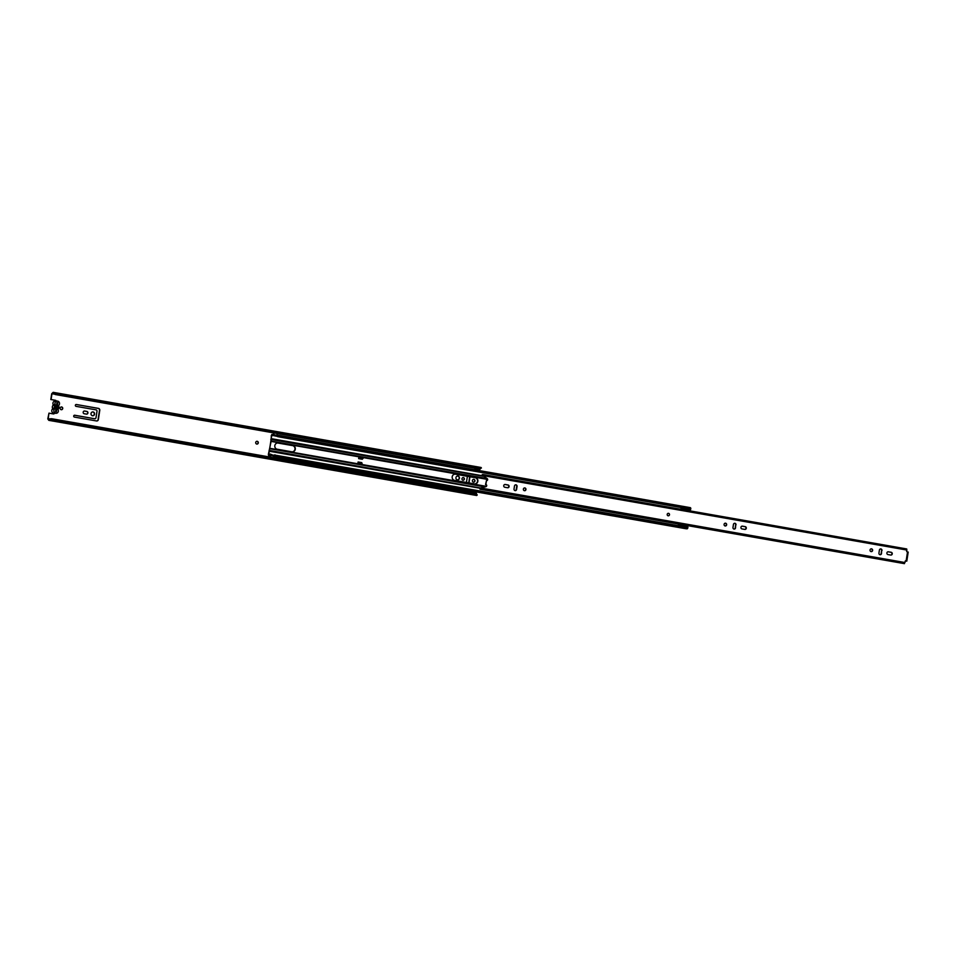 <?xml version="1.0" encoding="UTF-8"?>
<svg xmlns="http://www.w3.org/2000/svg" width="956" height="956" viewBox="0 0 956 956"><rect width="100%" height="100%" fill="white"/><g stroke="black" fill="none" stroke-linecap="round" stroke-linejoin="round"><path stroke-width="1.43" d="M62.714 408.559A1.398 1.303 91.2 0 0 61.459 406.945A1.398 1.303 91.2 0 0 60.144 408.116A1.398 1.303 91.2 0 0 61.399 409.73A1.398 1.303 91.2 0 0 62.714 408.559M61.315 406.945A1.398 1.303 -88.8 0 1 61.256 409.73M258.287 442.915A1.398 1.303 91.2 0 0 257.033 441.29A1.398 1.303 91.2 0 0 255.718 442.473A1.398 1.303 91.2 0 0 256.973 444.086A1.398 1.303 91.2 0 0 258.287 442.915M256.889 441.302A1.398 1.303 -88.8 0 1 256.829 444.086M73.708 416.003A0.932 0.872 91.2 0 0 74.425 417.079L96.544 420.963A1.673 1.565 91.2 0 0 98.349 419.576L99.771 410.315A1.673 1.565 91.2 0 0 98.492 408.391L76.372 404.507A0.932 0.872 91.2 0 0 75.369 405.272A0.932 0.872 91.2 0 0 76.086 406.348L96.042 409.849A1.243 1.159 -88.8 0 1 96.998 411.283L95.994 417.712A1.243 1.159 -88.8 0 1 94.668 418.74L74.711 415.239A0.932 0.872 91.2 0 0 73.708 416.003M83.184 412.156A1.362 1.267 91.2 0 0 84.224 413.733L86.446 414.115A1.362 1.267 91.2 0 0 87.928 412.896A1.362 1.267 91.2 0 0 86.865 411.415L84.642 411.032A1.362 1.267 91.2 0 0 83.184 412.156M94.56 414.151A1.924 1.792 91.2 0 0 92.828 411.916A1.924 1.792 91.2 0 0 91.023 413.542A1.924 1.792 91.2 0 0 92.744 415.776A1.924 1.792 91.2 0 0 94.56 414.151M92.696 411.928A1.924 1.792 -88.8 0 1 92.613 415.764M459.466 478.263A1.924 1.792 91.2 0 0 457.745 476.028A1.924 1.792 91.2 0 0 455.94 477.642A1.924 1.792 91.2 0 0 457.661 479.876A1.924 1.792 91.2 0 0 459.466 478.263M457.53 479.864A1.924 1.792 91.2 0 0 457.601 476.028M464.377 479.123A1.303 1.219 91.2 0 0 463.206 477.606A1.303 1.219 91.2 0 0 461.975 478.705A1.303 1.219 91.2 0 0 463.146 480.211A1.303 1.219 91.2 0 0 464.377 479.123M463.015 480.211A1.303 1.219 91.2 0 0 463.062 477.618M474.953 480.976A1.398 1.303 91.2 0 0 473.698 479.362A1.398 1.303 91.2 0 0 472.384 480.533A1.398 1.303 91.2 0 0 473.638 482.159A1.398 1.303 91.2 0 0 474.953 480.976M473.495 482.147A1.398 1.303 91.2 0 0 473.555 479.362M475.001 468.392L474.905 469.312L477.928 469.288L477.056 470.197M471.487 491.073L472.049 492.567M48.075 418.931L51.612 418.716L51.648 419.361L48.123 419.182L48.971 413.147L53.393 413.924A1.087 1.016 91.2 0 0 54.217 413.243M53.393 413.924A1.087 1.016 91.2 0 0 54.492 413.255M56.296 401.066A1.087 1.016 91.2 0 0 55.496 400.301L51.074 399.524L51.971 393.729L53.775 392.892L55.591 393.896L480.366 468.524L481.406 468.022L480.366 468.524M56.034 401.054A1.087 1.016 91.2 0 0 55.221 400.289L50.799 399.512L51.696 393.729L52.759 392.737A2.235 0.813 100 0 1 53.333 392.354A2.235 0.813 100 0 1 53.644 392.629L53.775 392.892M74.448 415.239L94.393 418.74A1.243 1.159 91.2 0 0 94.692 418.752M76.372 404.507L98.217 408.391A1.673 1.565 -88.8 0 1 99.508 410.315L98.074 419.576A1.673 1.565 -88.8 0 1 96.628 420.975M84.331 411.02A1.362 1.267 -88.8 0 1 84.367 411.02L86.59 411.415A1.362 1.267 -88.8 0 1 86.494 414.127M469.683 476.721L468.727 482.876M473.495 491.432L473.363 492.292M49.604 419.839L49.389 420.102A2.235 0.813 100 0 1 48.899 420.365A2.235 0.813 100 0 1 48.541 419.959L47.8 418.931L48.971 413.147M469.002 482.911L469.946 476.769M467.388 476.315A1.243 1.159 -88.8 0 1 467.376 476.339L466.432 482.469M473.626 492.34L473.77 491.48M475.837 493.236L476.04 491.874M479.338 470.603L479.577 469.061M51.612 418.716L476.399 493.332L477.02 495.22A2.235 0.813 100 0 1 476.542 495.483L48.899 420.365M51.648 419.361L476.423 493.977L476.399 493.332M48.637 419.194L49.449 419.337L48.637 419.194M55.591 393.896L55.352 394.541L480.139 469.157M53.333 392.354L480.964 467.472A2.235 0.813 100 0 1 481.274 467.747L481.406 468.022M477.235 494.969L476.423 493.977M55.352 394.541L53.548 393.537M55.747 411.654L57.002 402.691M55.759 408.308L56.129 405.894M471.786 492.017L474.331 492.973M477.928 469.288L475.646 468.894M57.288 401.078L55.233 401.042A2.45 2.282 91.2 0 0 53.082 404.448L55.137 404.496A2.45 2.282 91.2 0 1 57.288 401.078A2.45 2.282 91.2 0 1 58.937 405.153A0.992 0.92 -88.8 0 0 58.782 406.192A2.545 2.366 91.2 0 1 58.364 408.845A0.992 0.92 -88.8 0 0 58.208 409.885A2.45 2.282 -88.8 0 1 56.057 413.291A2.45 2.282 -88.8 0 1 54.408 409.204L52.353 409.168A2.45 2.282 91.2 0 0 54.002 413.243L56.057 413.291M55.137 404.496A0.992 0.92 -88.8 0 1 54.97 405.523A2.545 2.366 91.2 0 0 54.564 408.176A0.992 0.92 -88.8 0 1 54.408 409.204M53.082 404.448A0.992 0.92 -88.8 0 1 52.927 405.487A2.545 2.366 91.2 0 0 52.508 408.128A0.992 0.92 -88.8 0 1 52.353 409.168M56.798 409.156L57.396 405.368A1.96 1.816 -88.8 0 1 56.798 409.156L56.404 411.761L55.544 411.618L55.95 408.965A1.96 1.816 -88.8 0 1 56.523 405.26L56.942 402.607L57.79 402.751L57.396 405.368M56.523 405.26L55.221 406.981L55.95 408.965M57.79 402.751L57.085 402.739M452.2 476.781A3.143 2.916 91.2 0 0 454.602 480.39L474.499 483.879A3.143 2.916 91.2 0 0 477.892 481.071A3.143 2.916 91.2 0 0 475.467 477.689L455.558 474.2A3.143 2.916 91.2 0 0 452.2 476.781M474.785 483.915A3.143 2.916 91.2 0 0 475.192 477.689L455.295 474.188A3.143 2.916 91.2 0 0 455.008 474.152M358.082 462.023L361.523 462.632L361.392 463.493M362.181 458.414L362.049 459.215M277.634 442.998A3.143 2.916 -88.8 0 1 277.909 443.034L292.62 445.615A3.143 2.916 -88.8 0 1 292.213 451.841M270.464 455.486A2.175 0.789 -80 0 0 270.739 455.725A2.175 0.789 -80 0 0 271.695 454.53L270.548 454.339A2.175 0.789 100 0 1 269.604 455.522A2.175 0.789 100 0 1 269.317 455.283L268.552 455.426L268.361 454.435L271.098 441.445L271.313 435.362L272.532 434.574A2.175 0.789 100 0 1 272.974 434.347A2.175 0.789 100 0 1 273.464 435.566L274.599 435.757A2.175 0.789 -80 0 0 274.109 434.55L272.974 434.347M274.826 445.627A3.143 2.916 91.2 0 0 277.228 449.224L291.939 451.818A3.143 2.916 91.2 0 0 295.32 448.997A3.143 2.916 91.2 0 0 292.894 445.615L278.184 443.034A3.143 2.916 91.2 0 0 274.826 445.627M358.882 456.896L358.62 458.617L362.324 459.262L363.172 457.745L358.882 456.896L362.575 457.542M270.357 454.004L269.544 454.626A2.294 0.837 -80 0 0 269.245 454.375A2.294 0.837 -80 0 0 268.744 454.662L271.755 435.159A2.294 0.837 -80 0 0 272.078 435.458A2.294 0.837 -80 0 0 272.556 435.231L274.599 435.757M357.819 463.768L361.547 464.353M361.655 463.541L361.798 462.632L358.094 461.987L357.831 463.708M270.739 455.725L269.855 455.57M270.548 454.339L271.695 454.53M277.025 435.434L277.085 435.374A2.175 0.789 100 0 1 277.539 435.147A2.175 0.789 100 0 1 278.017 436.366L690.83 508.879A2.175 0.789 100 0 0 690.34 507.66L277.539 435.147M277.324 433.534L276.535 436.223A2.294 0.837 -80 0 0 276.643 436.259A2.294 0.837 -80 0 0 277.109 436.032L278.017 436.366M277.718 436.677L682.775 507.839M274.539 435.828L276.607 436.259M679.991 525.967L275.113 455.14A2.175 0.789 100 0 1 274.169 456.323A2.175 0.789 100 0 1 273.882 456.084L273.834 456.012M275.113 455.14L687.926 527.652A2.175 0.789 100 0 1 686.97 528.835L274.169 456.323M274.922 454.805L274.109 455.426A2.294 0.837 -80 0 0 273.81 455.175A2.294 0.837 -80 0 0 273.619 455.199M268.552 455.426L269.891 455.57M271.54 454.925L273.643 455.199L273.583 457.709M270.166 455.618L269.951 457.064M270.44 455.665L270.213 457.111M273.452 434.43L273.691 432.901M273.715 434.478L273.954 432.937M357.974 462.967L358.333 463.72M358.452 462.979L362.145 463.624L362.025 464.365M358.739 457.793L362.491 458.462L358.811 457.816L359.468 457.099M363.053 458.474L359.36 457.828M679.883 526.242L679.812 524.533L679.011 525.501A2.043 0.741 100 0 1 678.868 525.346L679.011 524.199M681.305 509.357L681.473 508.52A2.043 0.741 100 0 1 681.771 508.341L682.13 509.381L682.727 507.457M680.863 509.285L681.066 507.959M678.473 524.211L678.354 525.465M680.457 507.433L682.62 507.815M679.824 525.943L677.649 525.585M688.428 510.492L682.082 509.381L688.475 510.492L690.363 510.193L690.483 508.819M682.763 508.293L690.519 509.656M689.539 510.181L688.475 510.492L689.539 510.181M680.075 525.621L687.842 526.445L679.812 524.533M687.639 527.604L687.83 526.983M677.015 525.573L678.796 525.477M682.596 508.126L681.509 507.935M669.487 514.758A1.243 1.159 91.2 0 0 668.375 513.324A1.243 1.159 91.2 0 0 667.204 514.364A1.243 1.159 91.2 0 0 668.316 515.81A1.243 1.159 91.2 0 0 669.487 514.758M726.644 524.808A1.398 1.303 91.2 0 0 725.401 523.183A1.398 1.303 91.2 0 0 724.086 524.354A1.398 1.303 91.2 0 0 725.341 525.979A1.398 1.303 91.2 0 0 726.644 524.808M725.162 525.967A1.398 1.303 91.2 0 0 725.222 523.195M740.936 527.318A1.398 1.303 91.2 0 0 741.999 528.919L744.796 529.409A1.398 1.303 91.2 0 0 746.301 528.154A1.398 1.303 91.2 0 0 745.226 526.648L742.43 526.159A1.398 1.303 91.2 0 0 740.936 527.318M525.943 489.544A1.398 1.303 91.2 0 0 524.689 487.93A1.398 1.303 91.2 0 0 523.374 489.102A1.398 1.303 91.2 0 0 524.629 490.715A1.398 1.303 91.2 0 0 525.943 489.544M524.462 490.703A1.398 1.303 91.2 0 0 524.521 487.93M503.74 485.648A1.398 1.303 91.2 0 0 504.804 487.249L507.6 487.739A1.398 1.303 91.2 0 0 509.106 486.485A1.398 1.303 91.2 0 0 508.03 484.979L505.234 484.489A1.398 1.303 91.2 0 0 503.74 485.648M872.613 550.453A1.398 1.303 91.2 0 0 871.358 548.828A1.398 1.303 91.2 0 0 870.044 549.999A1.398 1.303 91.2 0 0 871.298 551.624A1.398 1.303 91.2 0 0 872.613 550.453M871.131 551.6A1.398 1.303 91.2 0 0 871.191 548.828M886.893 552.95A1.398 1.303 91.2 0 0 887.969 554.564L890.765 555.054A1.398 1.303 91.2 0 0 892.271 553.799A1.398 1.303 91.2 0 0 891.183 552.293L888.399 551.803A1.398 1.303 91.2 0 0 886.893 552.95M881.97 550.548A1.398 1.303 91.2 0 0 880.715 548.923A1.398 1.303 91.2 0 0 879.4 550.094L878.934 553.106A1.398 1.303 91.2 0 0 880.189 554.719A1.398 1.303 91.2 0 0 881.504 553.548L881.623 550.537A1.398 1.303 91.2 0 0 880.548 548.935M514.029 488.994A1.398 1.303 91.2 0 0 515.272 490.619A1.398 1.303 91.2 0 0 516.587 489.448L517.053 486.449A1.398 1.303 91.2 0 0 515.798 484.823A1.398 1.303 91.2 0 0 514.483 485.995L514.029 488.994M736 524.904A1.398 1.303 91.2 0 0 734.746 523.279A1.398 1.303 91.2 0 0 733.443 524.45L732.977 527.461A1.398 1.303 91.2 0 0 734.232 529.086A1.398 1.303 91.2 0 0 735.534 527.915L735.666 524.904A1.398 1.303 91.2 0 0 734.578 523.29M905.344 560.897L906.802 561.136L905.416 560.861M906.479 549.126L906.73 551.612L908.2 552.09L906.73 561.1L905.248 561.136M486.401 480.593A1.087 1.016 91.2 0 0 486.843 478.609L483.007 475.502A2.414 0.872 -80 0 1 482.445 475.849A2.414 0.872 -80 0 1 481.979 475.168L483.222 474.558L483.389 475.933L487.19 478.609A1.087 1.016 91.2 0 1 486.485 480.605L485.875 484.525A1.087 1.016 91.2 0 1 485.947 486.652L481.549 487.895L480.043 489.245L903.659 563.502M905.44 560.861L904.257 563.478M480.043 489.245L479.9 488.588A2.414 0.872 -80 0 1 480.677 487.93A2.414 0.872 -80 0 1 481.035 488.289L481.549 487.895M481.203 487.883L485.6 486.64A1.087 1.016 91.2 0 0 485.529 484.513L486.485 480.605M744.808 529.409A1.398 1.303 91.2 0 0 744.879 526.648L742.083 526.159A1.398 1.303 91.2 0 0 742.071 526.147L742.43 526.159M734.053 529.062A1.398 1.303 91.2 0 0 735.2 527.903L735.666 524.904M507.612 487.739A1.398 1.303 91.2 0 0 507.684 484.979L504.888 484.489A1.398 1.303 91.2 0 0 504.876 484.477M515.105 490.607A1.398 1.303 91.2 0 0 516.252 489.436L516.718 486.437A1.398 1.303 91.2 0 0 515.631 484.823M890.777 555.054A1.398 1.303 91.2 0 0 890.849 552.281L888.052 551.791A1.398 1.303 91.2 0 0 888.04 551.791L888.399 551.803M880.022 554.707A1.398 1.303 91.2 0 0 881.157 553.548L881.623 550.537M482.326 474.523L483.031 474.642M668.352 513.324A1.243 1.159 -88.8 0 1 669.451 514.663A1.243 1.159 -88.8 0 1 668.304 515.81M477.546 469.719L475.263 469.324M51.971 393.729L54.791 394.231M48.792 419.361L49.389 420.102L477.02 495.22M53.405 393.275L53.644 392.629L481.274 467.747M52.819 393.334L53.512 393.454M52.604 393.502L53.895 393.729M52.102 393.49L54.086 393.836M471.977 492.316L474.26 492.722M472.001 492.448L474.284 492.842M477.869 469.42L475.586 469.026M478.12 469.121L475.837 468.715M52.508 408.128L54.564 408.176M54.97 405.523L52.927 405.487M271.373 441.445L487.297 479.386M271.098 441.122L486.628 478.454M270.799 439.437L483.545 476.279M271.086 438.625L482.218 475.718M269.114 450.372L480.438 487.966M269.138 451.196L480.115 488.253M270.297 448.4L486.102 486.305M269.927 448.711L484.668 486.903M268.779 455.307L269.413 455.415M271.038 455.642L273.822 456.132M277.049 435.315L274.432 434.861M906.121 560.981L907.519 551.935M483.437 475.67L906.969 550.07M481.501 488.146L905.033 562.546M474.057 492.412L471.774 492.005M269.245 454.375L270.106 454.53M271.851 434.394L272.568 434.526M272.078 435.458L273.141 435.649M276.643 436.259L277.706 436.45M273.786 456.347L685.93 528.74M273.81 455.175L274.671 455.331M273.643 455.199L271.576 454.841M480.904 489.245L904.424 563.646M483.222 474.558L906.742 548.959M482.445 475.849L483.115 475.969M906.802 561.136L908.2 552.09"/></g></svg>
